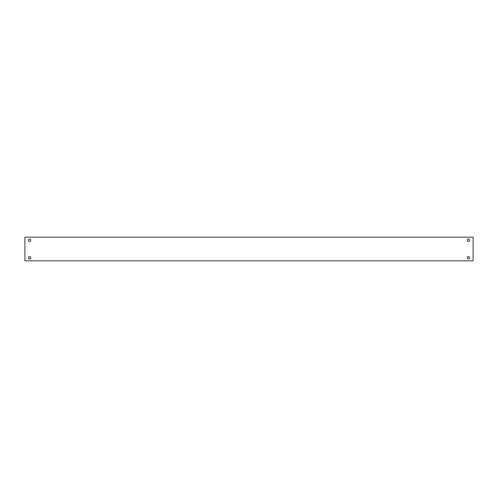 <?xml version="1.0" encoding="UTF-8"?>
<svg xmlns="http://www.w3.org/2000/svg" width="498" height="498" viewBox="0 0 498 498"><rect width="100%" height="100%" fill="white"/><g stroke="black" fill="none" stroke-linecap="round" stroke-linejoin="round"><path stroke-width="0.75" d="M28.392 240.273A1.183 1.183 0 0 0 29.575 241.455A1.183 1.183 0 0 0 30.758 240.273A1.183 1.183 0 0 0 29.575 239.09A1.183 1.183 0 0 0 28.392 240.273M28.392 257.727A1.183 1.183 0 0 0 29.575 258.91A1.183 1.183 0 0 0 30.758 257.727A1.183 1.183 0 0 0 29.575 256.545A1.183 1.183 0 0 0 28.392 257.727M467.242 240.273A1.183 1.183 0 0 0 468.425 241.455A1.183 1.183 0 0 0 469.608 240.273A1.183 1.183 0 0 0 468.425 239.09A1.183 1.183 0 0 0 467.242 240.273M467.242 257.727A1.183 1.183 0 0 0 468.425 258.91A1.183 1.183 0 0 0 469.608 257.727A1.183 1.183 0 0 0 468.425 256.545A1.183 1.183 0 0 0 467.242 257.727M473.1 260.846L473.1 237.154L24.9 237.154L24.9 260.846L473.1 260.846"/></g></svg>
